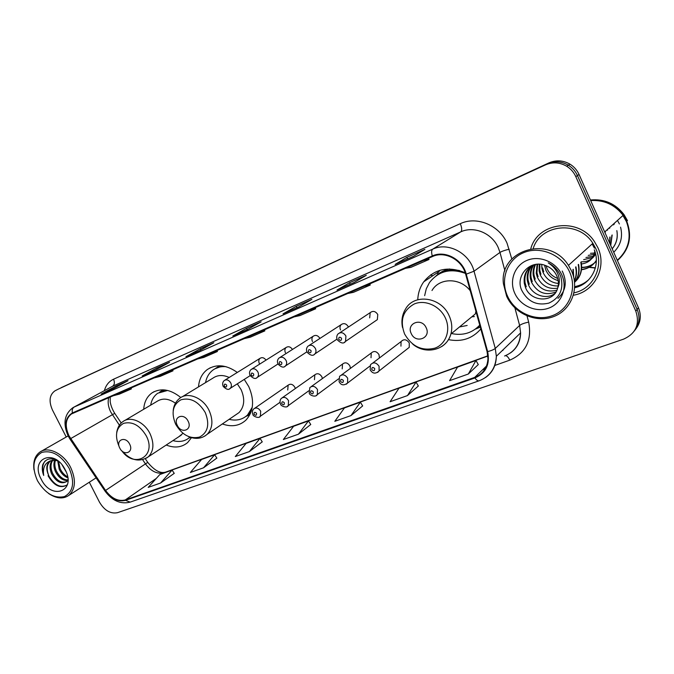 <?xml version="1.0" encoding="UTF-8"?>
<svg xmlns="http://www.w3.org/2000/svg" width="674" height="674" viewBox="0 0 674 674"><rect width="100%" height="100%" fill="white"/><g stroke="black" fill="none" stroke-linecap="round" stroke-linejoin="round"><path stroke-width="1.01" d="M448.48 339.629C461.597 342.215 472.373 338.66 480.806 328.971M222.344 423.954C231.73 427.257 239.641 425.926 246.086 419.961C253.71 411.224 254.595 400.095 248.74 386.564L244.266 379.403M166.208 445.034C174.583 448.303 181.727 447.477 187.642 442.565L191.483 437.67M295.305 388.569L294.858 387.247C292.828 384.172 290.587 383.472 288.143 385.157L287.714 390.01M322.383 378.594L321.869 376.783C319.729 373.59 317.387 372.924 314.842 374.803L314.455 379.656M350.429 368.375L349.899 365.931C347.624 362.595 345.172 361.98 342.535 364.086L342.207 368.905M379.411 357.995L379.007 354.659C376.564 351.154 373.977 350.606 371.256 353.016L371.02 357.751M406.86 349.233L409.236 347.371L409.261 342.94C406.599 339.249 403.869 338.795 401.064 341.583L400.954 346.158M375.595 320.841L377.356 319.636L377.777 314.531C375.519 311.169 373 310.537 370.203 312.643L369.681 317.875M348.45 327.042L348.306 326.713C346.2 323.512 343.807 322.821 341.128 324.666C339.856 326.115 339.654 327.876 340.522 329.94M237.307 372.436C226.363 364.718 216.379 363.741 207.339 369.521C202.04 373.539 199.1 379.327 198.501 386.901M465.212 272.768C448.202 265.826 434.376 268.842 423.744 281.816C420.045 287.082 418.057 293.055 417.762 299.745M180.817 397.542C170.446 389.243 160.875 387.676 152.097 392.841C147.016 396.472 144.219 401.948 143.714 409.261M266.028 360.118C264.157 357.65 262.152 357.052 260.021 358.341C258.664 359.655 258.445 361.382 259.347 363.513M292.482 349.452C290.545 346.714 288.413 346.065 286.088 347.506C284.74 348.862 284.512 350.606 285.414 352.729M319.939 338.424C317.943 335.366 315.668 334.649 313.107 336.284C311.784 337.691 311.565 339.443 312.45 341.549M574.695 287.722C590.929 284.369 600.913 265.632 594.283 249.776C600.913 265.632 590.929 284.369 574.695 287.722M635.717 329.114C640.679 322.678 641.589 315.55 638.447 307.715L579.059 174.49C577.07 170.126 574.054 166.689 569.993 164.17C563.11 160.252 556.084 159.831 548.931 162.889L58.158 389.193M89.313 482.23L99.466 502.13C104.495 510.547 110.519 514.06 117.529 512.678L623.593 339.14C635.97 333.495 640.039 324.152 635.801 311.11L575.807 176.647C573.801 172.241 570.752 168.77 566.666 166.225C559.715 162.266 552.629 161.827 545.418 164.911L61.216 387.643M575.807 176.647L577.441 175.56C575.444 171.179 572.411 167.725 568.334 165.189C561.417 161.255 554.365 160.825 547.178 163.9C554.365 160.825 561.417 161.255 568.334 165.189C572.411 167.725 575.444 171.179 577.441 175.56L637.124 309.408L577.441 175.56L579.059 174.49M634.394 330.892C639.382 324.438 640.292 317.277 637.124 309.408C640.292 317.277 639.382 324.438 634.394 330.892M573.414 295.229C594.299 291.952 607.358 267.527 597.838 247.594L594.409 241.536C578.486 216.775 537.616 222.294 530.8 248.714C537.616 222.294 578.486 216.775 594.409 241.536L597.838 247.594C607.358 267.527 594.299 291.952 573.414 295.229M68.959 435.749C64.662 425.985 65.496 418.731 71.452 413.971L432.556 256.516C444.84 250.669 462.069 259.776 465.683 274.293L487.083 351.685L487.968 358.694C487.336 367.894 482.921 374.129 474.707 377.389L125.288 499.94C118.152 501.65 111.572 498.49 105.557 490.436L68.959 435.749M68.655 435.876L105.287 490.63C111.454 498.87 118.186 502.122 125.499 500.361L474.959 377.937C485.937 373.101 490.166 364.322 487.656 351.592L466.256 274.166C462.558 259.288 444.882 249.953 432.295 255.952L72.413 412.926C65.26 417.366 64.005 425.016 68.655 435.876M588.832 279.609C584.847 283.324 580.146 285.725 574.737 286.804M413.474 256.322L424.906 249.38L406.852 257.367L395.141 264.41L413.474 256.322M407.576 258.909L406.852 257.367M353.976 282.566L366.294 275.312L349.536 282.718L336.992 290.056L353.976 282.566M350.244 284.201L349.536 282.718M298.809 306.906L311.851 299.391L296.265 306.282L283.029 313.865L298.809 306.906M296.948 307.715L296.265 306.282M113.165 388.805L128.009 380.709L116.054 386L101.125 394.113L113.165 388.805M116.543 386.96L116.054 386M155.012 370.338L169.536 362.342L156.798 367.979L142.172 376.008L155.012 370.338M157.337 369.057L156.798 367.979M199.689 350.632L213.818 342.754L200.229 348.77L185.973 356.681L199.689 350.632M200.835 349.991L200.229 348.77M247.51 329.535L261.15 321.818L246.608 328.246L232.816 336.014L247.51 329.535M247.282 329.628L246.608 328.246M55.394 390.617L54.965 390.827C49.472 394.804 48.621 401.182 52.429 409.961L66.229 437.005M407.467 395.579L416.06 382.099L398.932 388.275L390.086 401.738L407.467 395.579L418.352 386M468.329 374.019L475.962 360.48L457.52 367.136L449.583 380.667L468.329 374.019L478.27 364.567M249.38 451.563L260.029 438.386L246.103 443.408L235.31 456.551L249.38 451.563L262.245 441.858M203.531 467.807L214.652 454.756L201.602 459.466L190.346 472.474L203.531 467.807L216.843 458.101M160.564 483.022L172.081 470.115L159.814 474.538L148.196 487.403L160.564 483.022L174.237 473.342M350.977 415.58L360.379 402.184L344.431 407.938L334.818 421.309L350.977 415.58L362.646 405.933M298.413 434.199L308.49 420.905L293.611 426.271L283.35 439.532L298.413 434.199L310.739 424.502M243.963 338.702L250.281 337.202L264.857 330.867L264.452 329.771M258.589 332.324L264.857 330.867M197.288 359.04L203.784 357.422L217.407 351.499L217.02 350.438M210.962 353.083L217.407 351.499M153.613 378.072L160.243 376.353L173.007 370.801L172.645 369.782M166.419 372.486L173.007 370.801M112.659 395.916L119.391 394.122L131.379 388.906L131.026 387.912M124.682 390.676L131.379 388.906M293.948 316.923L300.056 315.558L315.685 308.759L315.264 307.63M309.644 310.082L315.685 308.759M347.616 293.535L353.471 292.331L370.262 285.026L369.824 283.855M364.499 286.18L370.262 285.026M405.386 268.353L410.929 267.342L429.026 259.473L428.571 258.252M423.592 260.425L429.026 259.473M308.49 420.905L310.765 424.544M260.029 438.386L262.27 441.891M214.652 454.756L216.868 458.135M172.081 470.115L174.263 473.375M360.379 402.184L362.671 405.975M416.06 382.099L418.377 386.05M475.962 360.48L478.304 364.609M69.144 468.27C61.149 455.169 52.008 449.887 41.729 452.431C33.051 457.764 31.627 467.192 37.458 480.697C45.166 493.435 54.147 498.735 64.418 496.595C73.39 491.624 74.966 482.18 69.144 468.27M48.612 493.52C56.473 498.735 63.289 499.308 69.06 495.238C75.589 488.869 76.128 479.627 70.677 467.495C63.937 453.728 48.359 445.994 40.01 451.993C34.938 455.666 32.942 461.639 34.003 469.896M66.17 471.851L62.244 465.178M67.796 477.799C64.173 476.434 61.292 473.552 59.169 469.146L57.745 460.923M67.636 476.779C64.426 475.153 61.915 472.415 60.104 468.573L58.604 461.479M66.246 481.775L67.964 480.402M67.375 480.511C62.615 480.646 58.613 477.622 55.386 471.429C53.625 467.301 53.415 463.518 54.771 460.089M67.695 479.972C63.12 479.736 59.337 476.695 56.338 470.856C54.695 467.074 54.4 463.51 55.47 460.174M67.948 479.425L66.178 481.817C60.913 484.328 56.043 481.632 51.578 473.729C49.37 468.245 49.598 463.754 52.269 460.249M66.212 481.792C61.039 483.266 56.481 480.385 52.538 473.148C50.432 467.992 50.533 463.661 52.858 460.148M58.992 461.749C51.384 457.107 45.975 458.084 42.774 464.664C41.881 467.933 42.192 471.522 43.709 475.456C42.563 467.672 45.006 462.735 51.022 460.645L49.851 461.277C46.236 464.437 45.857 469.163 48.697 475.473C46.177 469.003 46.826 464.116 50.66 460.805M51.022 460.645L57.164 460.578M41.207 479.231C51.426 500.698 76.819 491.397 65.226 469.803C54.51 447.797 29.538 458.253 41.207 479.231M43.709 475.456C41.847 469.441 42.31 464.63 45.091 461.016M67.451 484.513L66.81 485.086C60.323 488.279 54.24 485.095 48.57 475.532M66.81 485.086L66.338 485.381C59.834 488.583 53.743 485.381 48.065 475.785M129.661 444.166C125.625 435.657 115.296 439.81 119.77 448.05C123.73 456.483 134.118 452.507 129.661 444.166M175.459 403.221C168.694 398.502 162.586 397.871 157.143 401.3L124.757 420.509M167.624 390.448L157.783 393.22C153.967 395.933 151.591 399.909 150.647 405.15M165.012 389.976L159.435 392.226M188.484 438.361L190.11 437.241M172.932 440.611C179.419 442.38 184.929 441.36 189.478 437.552L189.9 437.165M178.837 436.718L182.966 433.34M188.122 421.208C183.977 412.286 172.687 416.827 177.329 425.446C181.399 434.283 192.747 429.936 188.122 421.208M235.512 414.982L239.059 412.572C244.46 406.633 245.142 398.983 241.098 389.623L237.299 383.835M229.194 377.465C222.926 374.643 217.432 374.913 212.714 378.266L182.191 396.801M226.06 366.69C221.064 366.226 216.699 367.338 212.984 370.026C209.041 373.025 206.556 377.221 205.528 382.63M222.521 365.974L215.048 368.729M245.85 416.465L248.782 414.139L251.444 410.803M229.118 419.346C236.422 421.082 242.564 419.632 247.535 414.999L252.244 407.298M426.17 327.733C421.579 317.117 405.984 323.385 411.258 333.588C415.723 344.085 431.394 338.087 426.17 327.733M470.216 290.705C460.148 277.444 439.296 277.604 431.983 290.519M465.414 273.391C450.451 267.991 438.462 271.066 429.456 282.6L426.28 288.784L424.645 295.667M459.634 270.56C451.251 269.044 443.77 270.544 437.19 275.068M471.817 316.814L474.378 316.595M459.449 326.983L467.158 325.466M477.554 327.353L479.787 325.306M451.479 333.537C462.726 335.888 472.145 333.091 479.745 325.146M441.605 346.613C446.196 343.689 449.297 339.494 450.898 334.026L475.339 313.916L475.92 311.321M437.384 273.476L440.029 270.266M546.066 265.716L547.136 268.859C549.335 273.467 552.857 276.652 557.701 278.413M569.572 271.892C561.931 254.595 540.051 245.656 523.631 252.683C507.092 259.456 499.881 279.803 507.564 296.223C515.003 312.744 535.653 321.928 552.284 315.676C569.016 309.686 577.466 289.095 569.572 271.892M571.51 270.897L568.443 265.371C549.276 234.316 498.903 250.088 503.427 283.771L506.68 296.341C514.456 313.595 536.007 323.191 553.396 316.679C570.903 310.428 579.766 288.893 571.51 270.897M574.012 292.853C593.01 289.129 604.409 266.685 595.715 248.445L592.867 243.297C578.536 220.095 540.523 224.097 533.252 248.377M626.626 221.485L623.113 215.351C614.856 204.694 604.047 199.774 590.694 200.582M626.373 221.544L622.936 215.512M617.426 260.56C629.356 249.81 632.473 236.734 626.786 221.342L623.273 215.2C614.958 204.492 604.072 199.58 590.643 200.473M627.494 220.676L623.989 214.559C615.396 203.556 604.207 198.704 590.424 199.984M558.165 280.586C552.394 279.019 548.274 275.498 545.805 270.004L544.558 265.177M558.358 283.476C551.324 282.751 546.218 279.061 543.033 272.389L541.913 268.513L541.711 264.469M558.139 285.961C550.009 286.214 544.036 282.49 540.219 274.815L539.09 270.906L539.259 264.216M557.634 288.169C548.56 289.525 541.803 285.886 537.363 277.267L536.226 273.341L537.085 264.259M556.918 290.149C547.044 292.76 539.562 289.298 534.465 279.769L533.311 275.801C532.687 271.774 533.303 268.008 535.164 264.494M555.983 291.935C545.485 295.945 537.33 292.735 531.516 282.305L530.362 278.311C529.638 273.248 530.691 268.766 533.53 264.865M554.845 293.552C546.395 299.997 532.629 295.279 528.526 284.875L527.363 280.856C526.562 274.815 528.113 269.735 532.005 265.598M557.727 287.832C558.822 283.788 558.493 279.761 556.732 275.767L556.463 275.194C554.036 270.501 550.338 267.258 545.376 265.463C530.16 259.204 515.206 275.691 521.541 289.93C527.515 301.573 536.622 305.971 548.855 303.115C559.984 297.9 563.953 289.02 560.76 276.458L559.412 273.551C556.8 268.859 553.076 265.303 548.24 262.885C553.236 266.062 556.64 270.257 558.443 275.481C559.858 279.878 559.622 283.99 557.727 287.832L557.583 288.346C554.003 302.82 530.91 302.466 525.493 287.486L524.313 283.434C523.369 275.337 526.234 269.204 532.923 265.042M540.927 274.2L539.798 270.308L539.84 264.25M538.079 276.652L536.942 272.726L537.608 264.225M535.198 279.137L534.044 275.186C533.446 271.386 533.968 267.805 535.619 264.419M532.258 281.665L531.104 277.68C530.396 272.894 531.331 268.589 533.909 264.772M529.284 284.226L528.113 280.216C527.329 274.385 528.77 269.432 532.426 265.337M526.259 286.829L525.08 282.785C524.229 276.121 526.141 270.678 530.809 266.449M514.818 293.375C520.48 305.971 536.243 312.913 548.838 308.102C561.509 303.494 567.803 287.899 561.83 274.925C556.058 261.883 539.579 255.084 527.11 260.341C514.548 265.404 508.971 280.856 514.818 293.375M590.466 253.314L594.468 253.053M588.225 255.395L595.563 254.073M585.95 257.502L593.289 256.204M583.642 259.642L592.471 257.586M581.308 261.815C587.804 261.942 592.572 259.347 595.597 254.014M581.502 263.989C589.059 262.818 593.499 258.555 594.805 251.2M613.559 224.863L613.214 224.273M543.733 271.791L542.612 267.923L541.913 268.513M588.865 267.351L595.319 268.05M589.194 267.182L595.386 267.805M617.283 260.248C628.918 249.641 631.968 236.776 626.432 221.67M573.271 269.263L573.709 277.233M575.925 266.803C577.079 271.841 576.573 276.559 574.425 280.974M578.536 264.377C579.952 271.277 578.629 277.216 574.568 282.212M581.114 261.984C582.681 270.392 580.499 277.149 574.577 282.271M562.217 271.024C567.356 281.749 565.941 290.865 557.946 298.371M572.934 269.575L573.498 276.424M575.596 267.106C576.7 271.883 576.295 276.416 574.383 280.687M578.216 264.671C579.598 271.361 578.385 277.183 574.56 282.136M580.794 262.287C582.344 270.51 580.272 277.191 574.577 282.305M610.644 245.361L611.908 235.218M609.515 228.292L609.254 227.837M609.726 243.297L609.785 237.197M607.375 230.23L607.106 229.775M605.201 232.193L604.932 231.73M581.704 267.603C587.585 267.477 592.454 265.345 596.33 261.217M581.527 269.735C588.166 268.791 593.103 265.64 596.33 260.299M610.728 245.53L612.177 234.973M609.785 228.048L609.515 227.601M609.877 243.643L610.054 236.953M607.645 229.986L607.375 229.531M605.471 231.94L605.21 231.485M581.713 267.325C587.517 267.283 592.387 265.261 596.322 261.251M581.561 269.474C588.09 268.64 593.019 265.649 596.338 260.501M548.931 162.889L545.418 164.911M638.447 307.715L635.801 311.11M108.708 397.635C107.587 402.151 108.236 406.902 110.671 411.89L119.408 425.227M104.377 390.65C105.911 385.183 108.969 381.366 113.552 379.209L460.3 223.684C461.985 227.778 462.145 230.5 460.772 231.864L112.566 386.244L73.828 407.189M460.3 223.684C476.569 215.857 499.223 225.065 507.042 243.188L511.819 258.993M466.256 274.166L474.033 271.201L499.982 252.421L498.238 247.602C491.961 233.094 473.856 225.647 460.772 231.864L432.742 249.136C448.008 241.781 469.567 253.079 474.033 271.201L495.264 348.433L496.35 356.276C496.148 365.477 492.517 372.57 485.465 377.558M104.891 490.899L70.121 439.288L70.382 438.816M105.287 490.63L104.891 490.916C112.179 500.765 120.604 504.497 130.192 502.122L125.499 500.361M474.959 377.937C476.484 380.178 477.891 381.13 479.172 380.776C489.888 376.53 495.617 368.358 496.35 356.276L520.598 332.889L519.62 325.449L514.919 307.959M487.656 351.592C491.312 350.665 493.84 349.612 495.264 348.433L519.62 325.449C521.381 324.101 524.406 322.989 528.677 322.13C532.064 340.446 525.762 353.117 509.788 360.152L494.674 365.502M432.295 255.952C431.293 252.472 431.436 250.197 432.742 249.136L74.224 407.003C72.421 408.174 71.815 410.146 72.413 412.926M68.108 435.867C62.766 423.584 64.359 414.19 72.885 407.694L112.566 386.244C114.572 384.77 114.9 382.419 113.552 379.209M527.017 315.921L528.677 322.13M485.12 368.88L482.601 369.765M504.565 355.998C514.675 351.895 520.016 344.195 520.598 332.889C520.48 341.507 517.076 348.205 510.403 352.982M504.944 270.897L499.982 252.421C501.827 251.292 504.902 250.214 509.207 249.203M505.559 355.619C507.016 355.847 508.432 357.363 509.788 360.152M474.707 377.389L486.527 365.982M70.652 438.614L114.732 413.356L121.244 423.019M105.557 490.436L145.458 463.897C151.195 471.539 157.556 474.471 164.532 472.71L487.883 356.024M142.635 459.693L145.458 463.897L147.758 462.381C154.397 470.486 160.361 473.729 165.652 472.12L487.858 355.805M125.288 499.94L156.334 478.397M164.136 472.979L165.652 472.12M147.775 462.398L145.306 458.741M114.883 413.575L114.732 413.356C110.359 406.262 110.14 401.114 110.182 401.165L110.241 396.969M121.741 450.729C134.53 469.087 157.101 456.037 146.241 435.817C139.863 425.302 132.298 421.157 123.536 423.373C116.029 427.847 114.555 435.564 119.104 446.508M146.469 458.126L148.297 456.829C153.782 451.209 154.363 443.5 150.041 433.711C144.413 421.907 130.495 415.715 123.081 421.494C119.795 423.617 117.68 427.206 116.72 432.278M163.049 389.825L160.083 391.83M188.872 438.066L190.397 437.342M205.258 412.555C198.619 401.561 190.531 397.298 181.003 399.766C172.78 404.602 170.994 412.758 175.644 424.224C182.073 434.974 190.034 439.254 199.538 437.072C207.971 432.497 209.884 424.325 205.258 412.555M204.753 436.12L207.272 434.224C212.757 428.133 213.355 420.197 209.075 410.415C203.169 397.778 187.802 391.543 179.764 398.275C175.998 401.207 173.808 405.276 173.184 410.491M219.699 365.763L215.377 368.518M246.044 416.313L250.467 413.457M445.354 317.934C439.844 305.895 425.151 299.357 414.341 303.932C402.867 310.36 399.623 320.377 404.594 334.001C411.983 346.63 422.126 351.339 435.033 348.113C446.028 344.094 451.024 329.923 445.354 317.934M412.682 344.085C425.656 355.291 446.643 350.118 450.898 334.026C452.49 327.977 451.909 321.869 449.128 315.702C441.184 296.931 414.106 293.19 405.512 309.071C402.193 314.598 401.182 320.714 402.488 327.438M449.634 268.968C444.427 270.03 439.911 272.313 436.112 275.809M476.552 328.213L479.913 325.753M574.737 286.644C580.179 285.599 584.906 283.223 588.924 279.516M614.376 224.122L614.031 223.532M619.398 223.979L617.477 220.432M612.186 248.799C616.491 243.508 618.033 237.45 616.82 230.643M613.728 252.27C620.729 245.277 623.012 236.903 620.56 227.146M594.426 248.158L592.143 243.954M223.145 386.278C222.226 383.978 222.597 382.057 224.265 380.524C226.7 379.15 228.874 379.976 230.803 383.001C231.746 385.199 231.561 386.977 230.238 388.342L229.691 388.721M224.257 386.059C225.984 387.626 226.776 387.306 226.649 385.09C224.922 383.523 224.122 383.843 224.257 386.059M250.012 375.3C249.085 373.051 249.447 371.121 251.082 369.521C253.618 368.004 255.893 368.813 257.898 371.947C258.841 374.129 258.656 375.923 257.342 377.339L256.701 377.802M251.208 375.073C252.977 376.665 253.803 376.328 253.694 374.062C251.916 372.461 251.09 372.806 251.208 375.073M277.932 363.893C277.031 361.643 277.368 359.714 278.943 358.096C281.589 356.411 283.973 357.195 286.079 360.447C287.006 362.604 286.829 364.407 285.549 365.872L284.79 366.445M279.221 363.648C281.041 365.266 281.901 364.912 281.808 362.595C279.988 360.969 279.129 361.323 279.221 363.648M306.99 352.03C306.097 349.814 306.4 347.885 307.908 346.242C310.672 344.338 313.166 345.088 315.398 348.483C316.3 350.59 316.14 352.401 314.927 353.901L314.008 354.625M308.372 351.761C310.242 353.403 311.135 353.041 311.068 350.657C309.197 349.014 308.304 349.376 308.372 351.761M337.227 339.671C336.368 337.522 336.629 335.618 338.019 333.95C340.901 331.768 343.538 332.459 345.922 336.023L345.543 341.389L344.439 342.325M338.727 339.376C340.64 341.052 341.575 340.673 341.533 338.238C339.612 336.562 338.677 336.941 338.727 339.376M432.481 275.944L430.669 274.84M252.885 414.384C252.042 412.311 252.32 410.5 253.719 408.941C256.23 407.214 258.555 407.972 260.695 411.216L260.375 416.22L259.625 416.827M256.541 413.339C254.797 411.747 253.98 412.058 254.09 414.266C255.834 415.858 256.651 415.546 256.541 413.339M280.494 403.886C279.668 401.847 279.921 400.044 281.243 398.469C283.855 396.539 286.29 397.264 288.556 400.642L288.278 405.638L287.402 406.38M284.344 402.791C282.549 401.182 281.698 401.502 281.791 403.76C283.586 405.377 284.436 405.057 284.344 402.791M309.206 392.967L309.846 387.617C312.559 385.435 315.12 386.109 317.521 389.639L317.319 394.593L316.283 395.512M313.25 391.83C311.413 390.187 310.529 390.524 310.596 392.832C312.433 394.475 313.326 394.138 313.25 391.83M339.073 381.61L339.578 376.37C342.392 373.876 345.088 374.491 347.674 378.198L347.565 383.043L346.343 384.205M343.344 380.414C341.448 378.746 340.53 379.091 340.581 381.467C342.468 383.135 343.386 382.781 343.344 380.414M370.178 369.782L370.506 364.744C373.404 361.845 376.261 362.351 379.074 366.268L379.1 370.927L377.659 372.419M374.685 368.526C372.739 366.825 371.778 367.195 371.804 369.622C373.741 371.323 374.702 370.953 374.685 368.526M279.996 357.422L313.107 336.284M251.941 368.981L286.088 347.506M224.973 380.094L260.021 358.341M309.206 345.391L341.128 324.666M339.671 332.855L370.203 312.643M372.823 362.983L401.064 341.583M341.432 375.005L371.256 353.016M311.354 386.531L342.535 364.086M282.482 397.601L314.842 374.803M254.738 408.233L288.143 385.157M154.228 391.602L152.097 392.841M210.431 367.692L207.339 369.521M438.698 271.765L423.744 281.816M569.993 164.17L566.666 166.225M71.452 413.971L72.278 413.516M68.184 436.019L70.029 439.145M130.192 502.122L479.172 380.776M55.243 390.684L57.888 389.336M502.223 350.615L503.006 350.337M247.594 329.485L232.985 335.938M199.782 350.581L186.142 356.597M155.096 370.296L142.349 375.923M113.257 388.755L101.302 394.029M298.885 306.855L283.19 313.781M354.052 282.524L337.143 289.98M413.541 256.28L395.284 264.334M68.007 435.994L41.274 451.268M67.122 481.228L66.178 481.817M50.592 460.839L49.851 461.277M96.104 477.866L69.06 495.238M190.001 437.199L189.478 437.552M181.298 435.101L148.297 456.829C139.577 462.457 130.941 460.612 122.39 451.31M188.863 438.066L190.565 437.392M248.782 414.139L247.535 414.999M239.059 412.572L207.272 434.224C201.956 438.74 195.713 439.541 188.552 436.617M245.993 416.347L249.801 414.839M475.355 329.131L480.267 327.151M592.867 243.297L568.443 265.371M588.874 279.567C584.864 283.24 580.146 285.591 574.737 286.635M623.113 215.351L604.679 231.966M623.989 214.559L623.273 215.2M539.798 270.308L539.09 270.906M536.942 272.726L536.226 273.341M534.044 275.186L533.311 275.801M531.104 277.68L530.362 278.311M528.113 280.216L527.363 280.856M525.08 282.785L524.313 283.434M545.468 265.497L544.693 266.154M612.194 248.832C616.55 243.533 618.1 237.459 616.845 230.609M250.18 375.629L230.238 388.342C228.697 390.187 226.354 389.547 223.212 386.421M277.865 364.061L257.342 377.339C255.699 379.302 253.281 378.678 250.079 375.452M306.897 351.828L285.549 365.872C283.813 367.987 281.302 367.381 278.017 364.053M337.008 339.106L314.927 353.901C313.107 356.217 310.487 355.645 307.066 352.199M377.356 319.636L345.543 341.389C343.757 343.951 341.01 343.445 337.32 339.856M430.812 274.739L432.666 275.826M280.047 402.268L260.375 416.22C259.043 419.169 252.371 415.824 252.986 414.586M308.717 390.844L288.278 405.638C286.812 408.714 280.216 405.655 280.603 404.105M338.618 378.822L317.319 394.593C315.761 397.845 309.155 395.082 309.315 393.203M369.9 366.083L347.565 383.043C343.909 385.755 341.12 385.359 339.191 381.863M409.236 347.371L379.1 370.927C375.612 374.095 372.688 373.8 370.304 370.051"/></g></svg>

